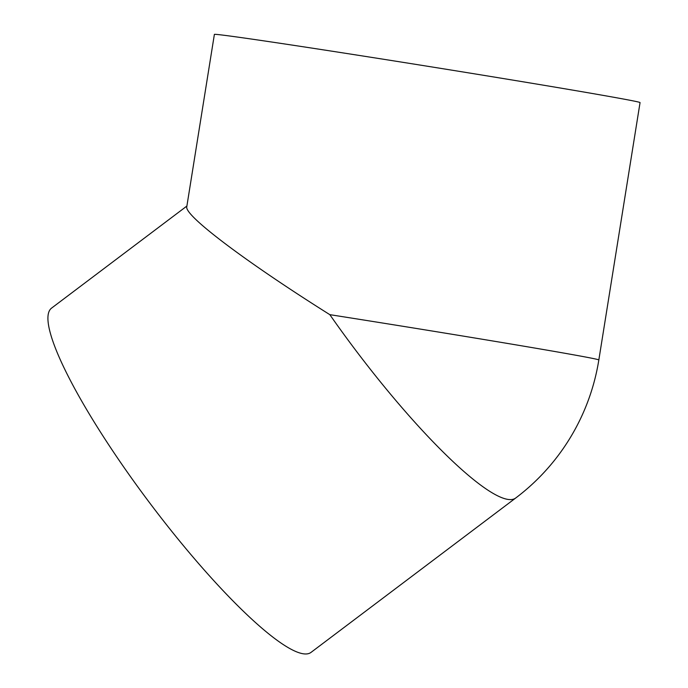 <?xml version="1.0" encoding="UTF-8"?>
<svg xmlns="http://www.w3.org/2000/svg" width="688" height="688" viewBox="0 0 688 688"><rect width="100%" height="100%" fill="white"/><g stroke="black" fill="none" stroke-linecap="round" stroke-linejoin="round"><path stroke-width="1.03" d="M598.835 359.953L640.055 102.581A215.55 2.253 -170.9 0 0 371.047 57.293A215.55 2.253 -170.9 0 0 214.381 34.4L186.775 206.778C184.195 215.413 245.676 261.784 329.819 314.657A215.55 38.881 -127 0 0 515.794 497.949L515.794 497.949A215.55 215.55 0 0 0 598.835 359.953A215.55 2.253 -170.9 0 0 329.819 314.657M515.794 497.949L311.096 652.336A215.55 38.881 -127 0 1 150.259 503.659A215.55 38.881 -127 0 1 51.505 308.164L186.887 206.047"/></g></svg>
